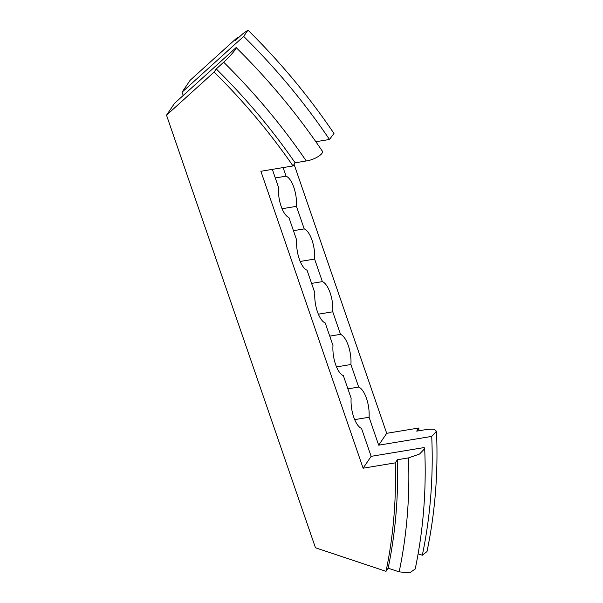 <?xml version="1.0" encoding="UTF-8"?>
<svg xmlns="http://www.w3.org/2000/svg" width="603" height="603" viewBox="0 0 603 603"><rect width="100%" height="100%" fill="white"/><g stroke="black" fill="none" stroke-linecap="round" stroke-linejoin="round"><path stroke-width="0.9" d="M275.285 177.953L286.056 176.166A21.203 8.487 80.6 0 1 296.45 206.347L282.053 208.728M272.33 169.368L278.511 187.329A21.203 8.487 80.6 0 0 288.905 217.51L296.668 240.062A21.203 8.487 80.6 0 0 307.055 270.234L314.826 292.787A21.203 8.487 80.6 0 0 325.213 322.959L332.977 345.511A21.203 8.487 80.6 0 0 343.371 375.692L351.134 398.236A21.203 8.487 80.6 0 0 361.521 428.416L371.139 456.343L424.173 447.562L424.685 448.677C426.517 489.809 423.359 529.916 415.211 568.991L409.671 572.85L399.163 571.87L388.144 568.192L386.026 571.327L315.475 547.788L166.518 115.196L214.118 72.089L216.243 68.946L223.675 62.215C229.645 56.886 237.484 47.667 236.127 47.562L174.538 103.332L166.518 115.196M283.101 167.589L286.056 176.166M329.479 139.466A600.987 507.319 -145.9 0 0 243.672 36.399L247.969 30.15C280.327 62.094 308.992 96.533 333.964 133.467L329.479 139.466L315.851 141.72M183.222 95.47L182.083 92.169L243.672 36.399M296.45 206.347L304.214 228.899L293.435 230.678M300.211 261.453L314.608 259.071L322.371 281.624L311.593 283.41M318.369 314.186L332.758 311.796L340.522 334.348L329.751 336.135M336.519 366.91L350.916 364.529L358.679 387.073L347.901 388.86M294.091 164.34L386.704 433.316L418.829 428.002A578.82 488.603 -145.9 0 1 418.912 430.776M182.083 92.169L190.103 80.312L237.703 37.205A578.82 488.603 -145.9 0 1 238.343 37.838M436.482 431.235C438.306 472.368 435.147 512.475 426.999 551.549L422.319 555.227A600.987 507.319 -145.9 0 0 431.725 436.399L436.474 431.235L433.979 429.193L427.829 429.298L416.711 431.137L418.829 428.002M247.969 30.15L243.017 33.61L235.585 40.341L237.703 37.205M321.934 150.622C325.168 153.207 314.872 159.795 306.249 160.963L295.131 162.81L293.005 165.946L260.88 171.267L363.119 468.199L395.244 462.878L397.369 459.742L408.487 457.903L419.552 454.051L424.685 448.677M293.005 165.946A578.82 488.603 -145.9 0 0 214.118 72.089M386.026 571.327A578.82 488.603 -145.9 0 0 395.244 462.878M388.144 568.192A578.82 488.603 -145.9 0 0 397.369 459.742M295.131 162.81A578.82 488.603 -145.9 0 0 216.243 68.946M322.168 150.908C297.204 113.975 268.539 79.536 236.172 47.592L236.127 47.562M354.677 419.635L369.074 417.253L378.684 445.18L431.725 436.399M422.319 555.227L418.113 553.825M314.608 259.071A21.203 8.487 80.6 0 0 304.214 228.899M332.758 311.796A21.203 8.487 80.6 0 0 322.371 281.624M350.916 364.529A21.203 8.487 80.6 0 0 340.522 334.348M369.074 417.253A21.203 8.487 80.6 0 0 358.679 387.073M378.684 445.18L386.704 433.316M363.119 468.199L371.139 456.343M399.163 571.87A590.601 498.553 -145.9 0 0 408.487 457.903M306.249 160.963A590.601 498.553 -145.9 0 0 223.675 62.215"/></g></svg>
